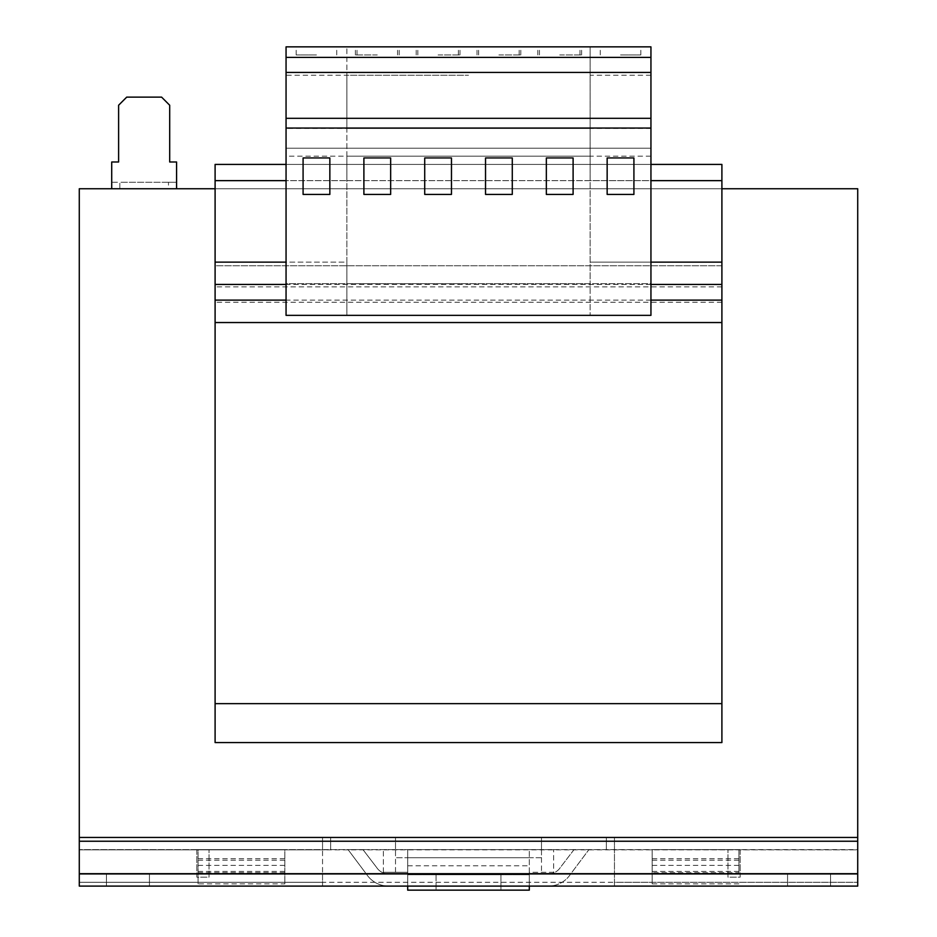 <?xml version="1.0" encoding="UTF-8"?>
<svg xmlns="http://www.w3.org/2000/svg" width="937" height="937" viewBox="0 0 937 937"><rect width="100%" height="100%" fill="white"/><g stroke="black" fill="none" stroke-linecap="round" stroke-linejoin="round"><path stroke-width="0.7" stroke-dasharray="4.68 3.51" d="M787.572 873.928L787.572 886.097L830.557 886.097L787.572 886.097L830.557 886.097L787.572 886.097L787.572 873.928L830.557 873.928L787.572 873.928L830.557 873.928L787.572 873.928L787.572 886.097L787.572 873.928M106.443 873.928L106.443 886.097L149.428 886.097L106.443 886.097L149.428 886.097L106.443 886.097L106.443 873.928L149.428 873.928L106.443 873.928L149.428 873.928L106.443 873.928L106.443 886.097L106.443 873.928M620.54 46.85L640.814 46.85L620.54 46.85M620.54 54.955L640.814 54.955L620.54 54.955M559.717 46.85L581.619 46.85L559.717 46.85M559.717 54.955L581.619 54.955L559.717 54.955M498.906 46.85L520.796 46.85L498.906 46.85M498.906 54.955L520.796 54.955L498.906 54.955M377.283 46.85L355.381 46.85L377.283 46.85M377.283 54.955L355.381 54.955L377.283 54.955M438.094 46.85L459.985 46.85L438.094 46.85M438.094 54.955L459.985 54.955L438.094 54.955M316.46 46.85L296.186 46.85L316.46 46.85M316.46 54.955L296.186 54.955L316.46 54.955M286.054 262.137L286.054 283.618L346.866 283.618L346.866 262.137L215.1 262.137L215.1 164.42L215.1 265.78L215.1 164.42L721.9 164.42L215.1 164.42L721.9 164.42L721.9 265.78L215.1 265.78L215.1 322.539L215.1 265.78L721.9 265.78L721.9 164.42L721.9 180.642L215.1 180.642L346.866 180.642L286.054 180.642L286.054 262.137L215.1 262.137L346.866 262.137L346.866 180.642L468.5 180.642L346.866 180.642L346.866 156.174L286.054 156.174L286.054 46.85L346.866 46.85L346.866 57.391L286.054 57.391M721.9 262.137L590.134 262.137L721.9 262.137L721.9 180.642L590.134 180.642L590.134 46.85L590.134 315.359L590.134 283.618L346.866 283.618L590.134 283.618L590.134 180.642L468.5 180.642L650.946 180.642L650.946 262.137L721.9 262.137L721.9 322.539L215.1 322.539L721.9 322.539L215.1 322.539L721.9 322.539L721.9 265.78L721.9 703.652L721.9 322.539L338.761 322.539L721.9 322.539L721.9 742.572L215.1 742.572L721.9 742.572L721.9 703.652L215.1 703.652L721.9 703.652L215.1 703.652L721.9 703.652L721.9 742.572L215.1 742.572L215.1 262.137M650.946 164.42L286.054 164.42M650.946 262.137L650.946 283.618L468.5 283.618L650.946 283.618L650.946 315.359L286.054 315.359L286.054 283.618L468.5 283.618L346.866 283.618L346.866 315.359L590.134 315.359L346.866 315.359L346.866 128.053L590.134 128.053M79.282 188.747L857.718 188.747L857.718 849.847L541.481 849.601L541.481 837.444L79.282 837.444L857.718 837.444L857.718 849.601L79.282 849.601L322.539 849.601L322.539 837.444L322.539 849.847L330.656 849.601L330.656 837.444L330.656 849.601L395.519 849.601L395.519 837.444L395.519 857.718L541.481 857.718L541.481 837.444L857.718 837.444L79.282 837.444L79.282 841.239L322.539 841.239L322.539 886.097L322.539 873.928L79.282 873.928L857.718 873.928L857.718 886.097L857.718 873.928L614.461 873.928L857.718 873.928L857.718 886.097L614.461 886.097L614.461 873.928L614.461 886.097L857.718 886.097L857.718 882.291L857.718 886.097L79.282 886.097L79.282 873.928L322.539 873.928L79.282 873.694L79.282 886.097L79.282 188.747M215.1 188.747L721.9 188.747M176.589 188.747L176.589 182.27L111.714 182.27L111.714 161.996L118.612 161.996L118.612 105.237L126.718 97.12L161.586 97.12L169.691 105.237L169.691 161.996L176.589 161.996L176.589 182.27L168.484 182.27L168.484 188.747L176.589 188.747L111.714 188.747L119.831 188.747L119.831 182.27L111.714 182.27L111.714 188.747M168.484 188.747L119.831 188.747M407.689 886.097L407.689 849.601L383.362 849.601L407.689 849.601L407.689 886.097L388.55 886.097A26.353 26.353 0 0 1 366.73 874.514L348.06 849.601L362.959 849.601L376.627 867.451A14.196 14.196 0 0 0 388.55 873.928L407.689 873.928L407.689 886.097L388.55 886.097A26.353 26.353 0 0 1 366.73 874.514L348.06 849.601L362.959 849.601L376.627 867.451A14.196 14.196 0 0 0 388.55 873.928L407.689 873.928L407.689 874.748L529.311 874.748L529.311 873.928L529.311 890.15L407.689 890.15L407.689 874.748L529.311 874.748L529.311 886.097L529.311 873.928L548.45 873.928A14.196 14.196 0 0 0 560.373 867.451L574.041 849.601L588.94 849.601L570.27 874.514A26.353 26.353 0 0 1 548.45 886.097L529.311 886.097L529.311 849.601L553.638 849.601L529.311 849.601L529.311 873.928L548.45 873.928A14.196 14.196 0 0 0 560.373 867.451L574.041 849.601L588.94 849.601L570.27 874.514A26.353 26.353 0 0 1 548.45 886.097L529.311 886.097M407.689 849.601L529.311 849.601L407.689 849.601L407.689 872.312L407.689 849.601M738.918 872.722L738.918 849.601L652.164 849.601L652.164 883.884L652.164 849.601L738.918 849.601L738.918 872.722L652.164 872.722M198.082 883.884L198.082 849.601L284.836 849.601L284.836 883.884L284.836 849.601L198.082 849.601L198.082 883.884L284.836 883.884M196.852 849.601L209.021 849.601L196.852 849.601L196.852 877.173L209.021 877.173L209.021 849.601L209.021 877.173L196.852 877.173L196.852 849.601M740.148 849.601L727.979 849.601L740.148 849.601L740.148 877.173L727.979 877.173L727.979 849.601L727.979 877.173L740.148 877.173L740.148 849.601M541.481 849.601L395.519 849.601L395.519 873.928L395.519 857.718L541.481 857.718L541.481 849.601M606.344 849.601L606.344 837.444L606.344 849.601M857.718 837.444L857.718 841.239L614.461 841.239L614.461 882.291L614.461 837.444L614.461 849.847L857.718 849.847L857.718 882.291L857.718 841.239L857.718 849.847L79.282 849.847L79.282 873.694M79.282 873.928L79.282 886.097L322.539 886.097L79.282 886.097L79.282 837.444M857.718 841.239L857.718 873.928M614.461 886.097L614.461 882.291L857.718 882.291L79.282 882.291L322.539 882.291L322.539 849.847L79.282 849.847L79.282 841.239M857.718 873.694L614.461 873.928M322.539 886.097L322.539 873.928M541.481 857.718L541.481 873.928L395.519 873.928L541.481 873.928L541.481 857.718M198.082 872.722L284.836 872.722M738.918 883.884L652.164 883.884M529.311 872.312L529.311 849.601L529.311 872.312L553.638 872.312L553.638 849.601L553.638 872.312L529.311 872.312M500.932 874.748L436.068 874.748L500.932 874.748L500.932 890.15L436.068 890.15L500.932 890.15L500.932 874.748M407.689 865.823L529.311 865.823M407.689 857.718L529.311 857.718L407.689 857.718M383.362 872.312L383.362 849.601L383.362 872.312L407.689 872.312L383.362 872.312M168.484 182.27L119.831 182.27M721.9 703.652L215.1 703.652M721.9 180.642L215.1 180.642M721.9 322.539L215.1 322.539M650.946 180.642L650.946 156.174L346.866 156.174L590.134 156.174M286.054 180.642L286.054 156.174M650.946 156.174L650.946 46.85L346.866 46.85L590.134 46.85L346.866 46.85L346.866 75.229L286.054 75.229M650.946 57.391L346.866 57.391L346.866 72.43L286.054 72.43M650.946 72.43L346.866 72.43L346.866 128.053M346.866 156.174L346.866 148.21L650.946 148.21L286.054 148.21L346.866 148.21L346.866 128.381L286.054 128.381M650.946 128.381L346.866 128.381L346.866 75.229L468.5 75.229L346.866 75.229M650.946 75.229L590.134 75.229M468.5 148.21L590.134 148.21L468.5 148.21M346.866 128.381L590.134 128.381M468.5 57.391L590.134 57.391L468.5 57.391M468.5 72.43L590.134 72.43L468.5 72.43M346.866 118.32L590.134 118.32M485.53 157.943L512.281 157.943L512.281 194.427L485.53 194.427L485.53 157.943L512.281 157.943L512.281 194.427L485.53 194.427L485.53 157.943L512.281 157.943L512.281 194.427L485.53 194.427L485.53 157.943M546.341 157.943L573.104 157.943L573.104 194.427L546.341 194.427L546.341 157.943L573.104 157.943L573.104 194.427L546.341 194.427L546.341 157.943L573.104 157.943L573.104 194.427L546.341 194.427L546.341 157.943M363.896 157.943L390.659 157.943L390.659 194.427L363.896 194.427L363.896 157.943L390.659 157.943L390.659 194.427L363.896 194.427L363.896 157.943L363.896 194.427L390.659 194.427L390.659 157.943L363.896 157.943M424.719 157.943L451.47 157.943L451.47 194.427L424.719 194.427L424.719 157.943L451.47 157.943L451.47 194.427L424.719 194.427L424.719 157.943L424.719 194.427L451.47 194.427L451.47 157.943L424.719 157.943M303.084 194.427L329.847 194.427L329.847 157.943L303.084 157.943L303.084 194.427M607.153 157.943L633.916 157.943L633.916 194.427L607.153 194.427L607.153 157.943M436.068 874.748L436.068 890.15L436.068 874.748M149.428 886.097L149.428 873.928L149.428 886.097M830.557 886.097L830.557 873.928L830.557 886.097M650.946 284.438L286.054 284.438M650.946 300.121L286.054 300.121M198.082 871.387L284.836 871.387M198.082 865.366L284.836 865.366M198.082 858.725L284.836 858.725M198.082 860.225L284.836 860.225M738.918 860.225L652.164 860.225M738.918 858.725L652.164 858.725M738.918 865.366L652.164 865.366M738.918 871.387L652.164 871.387M721.9 302.276L215.1 302.276M721.9 286.863L215.1 286.863M600.266 54.955L600.266 46.85M539.454 54.955L539.454 46.85M478.631 54.955L478.631 46.85M357.009 54.955L357.009 46.85M417.82 54.955L417.82 46.85M296.186 54.955L296.186 46.85M581.619 54.955L581.619 46.85M520.796 54.955L520.796 46.85M459.985 54.955L459.985 46.85M399.174 54.955L399.174 46.85M355.381 54.955L355.381 46.85M416.204 54.955L416.204 46.85M477.015 54.955L477.015 46.85M537.826 54.955L537.826 46.85M336.734 54.955L336.734 46.85M458.369 54.955L458.369 46.85M397.546 54.955L397.546 46.85M519.18 54.955L519.18 46.85M579.991 54.955L579.991 46.85M640.814 54.955L640.814 46.85"/><path stroke-width="1.41" d="M485.53 194.427L485.53 157.943L512.281 157.943L512.281 194.427L485.53 194.427M650.946 315.359L286.054 315.359L286.054 46.85L650.946 46.85L650.946 315.359M650.946 128.053L286.054 128.053M573.104 157.943L573.104 194.427L546.341 194.427L546.341 157.943L573.104 157.943M607.153 157.943L633.916 157.943L633.916 194.427L607.153 194.427L607.153 157.943M286.054 180.642L215.1 180.642L215.1 742.572L721.9 742.572L721.9 703.652L215.1 703.652M286.054 262.137L215.1 262.137M650.946 180.642L721.9 180.642L721.9 164.42L650.946 164.42M286.054 164.42L215.1 164.42L215.1 180.642M721.9 180.642L721.9 262.137L650.946 262.137M721.9 262.137L721.9 322.539L215.1 322.539M721.9 322.539L721.9 703.652M79.282 873.928L857.718 873.928L857.718 886.097L79.282 886.097L79.282 188.747L215.1 188.747M721.9 188.747L857.718 188.747L857.718 873.928M79.282 837.444L857.718 837.444M407.689 886.097L407.689 890.15L529.311 890.15L529.311 886.097M176.589 188.747L176.589 161.996L169.691 161.996L169.691 105.237L161.586 97.12L126.718 97.12L118.612 105.237L118.612 161.996L111.714 161.996L111.714 188.747M650.946 57.391L286.054 57.391M650.946 72.43L286.054 72.43M650.946 118.32L286.054 118.32M451.47 157.943L424.719 157.943L424.719 194.427L451.47 194.427L451.47 157.943M390.659 157.943L363.896 157.943L363.896 194.427L390.659 194.427L390.659 157.943M329.847 194.427L329.847 157.943L303.084 157.943L303.084 194.427L329.847 194.427M721.9 284.438L650.946 284.438M286.054 284.438L215.1 284.438M721.9 300.121L650.946 300.121M286.054 300.121L215.1 300.121M79.282 841.239L857.718 841.239M79.282 873.694L857.718 873.694"/></g></svg>
